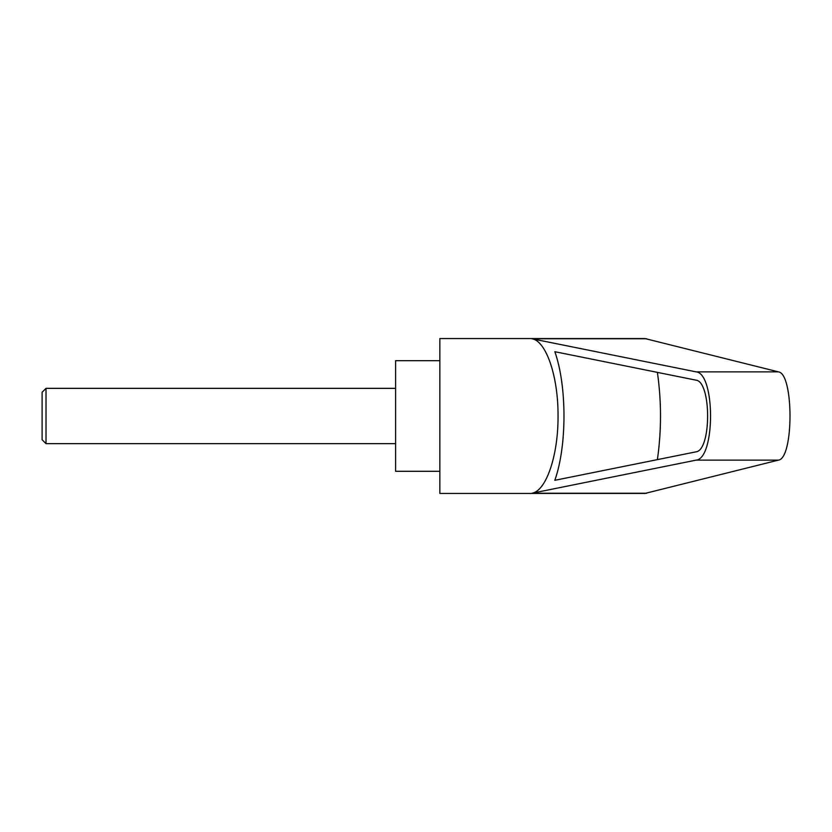 <?xml version="1.0" encoding="UTF-8"?>
<svg xmlns="http://www.w3.org/2000/svg" width="832" height="832" viewBox="0 0 832 832"><rect width="100%" height="100%" fill="white"/><g stroke="black" fill="none" stroke-linecap="round" stroke-linejoin="round"><path stroke-width="1.25" d="M42.099 439.733L42.099 392.267L42.099 439.733L46.02 443.654L46.02 388.346L395.595 388.346M439.847 416L439.847 493.438L644.987 493.438L778.419 460.127C793.863 458.557 793.863 373.443 778.419 371.873L644.987 338.562L439.847 338.562L439.847 416M531.929 338.77L696.124 371.873C715.354 373.443 715.354 458.557 696.124 460.127L531.929 493.23C546.218 491.078 558.314 455.333 558.043 416C558.314 376.667 546.218 340.922 531.929 338.77L646.641 338.77M439.847 360.693L395.595 360.693L395.595 471.307L439.847 471.307M695.895 380.141C711.526 381.43 711.526 450.57 695.895 451.859L554.84 480.293C567.029 445.858 567.029 386.142 554.84 351.707L695.895 380.141M657.394 372.382C661.544 401.461 661.544 430.539 657.394 459.618M531.929 493.23L646.641 493.23M696.124 371.873L778.419 371.873M696.124 460.127L778.419 460.127M42.099 392.267L46.02 388.346M46.02 443.654L395.595 443.654"/></g></svg>

